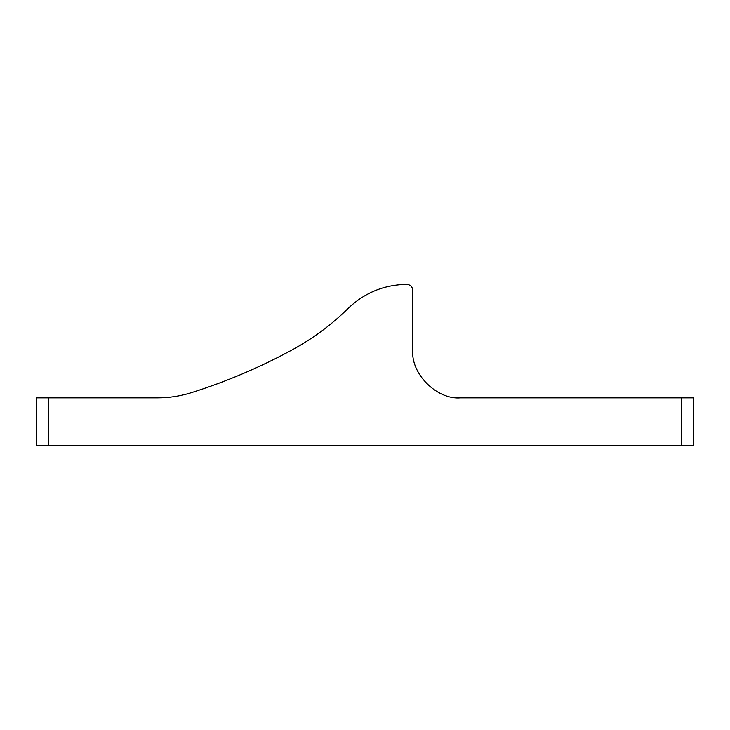 <?xml version="1.0" encoding="UTF-8"?>
<svg xmlns="http://www.w3.org/2000/svg" width="730" height="730" viewBox="0 0 730 730"><rect width="100%" height="100%" fill="white"/><g stroke="black" fill="none" stroke-linecap="round" stroke-linejoin="round"><path stroke-width="1.09" d="M406.811 284.371C410.415 284.746 412.404 286.735 412.779 290.339C412.404 286.735 410.415 284.746 406.811 284.371C384.108 284.718 364.553 292.739 348.128 308.416C364.553 292.739 384.108 284.718 406.811 284.371M348.128 308.416C331.52 324.75 312.988 338.501 292.529 349.67C260.135 367.318 226.337 381.671 191.15 392.74C180.31 396.135 169.205 397.841 157.844 397.85L48.445 397.85L48.445 445.628L681.555 445.628L681.555 397.85L460.566 397.85C436.923 399.985 410.643 373.705 412.779 350.071L412.779 290.339M48.445 445.628L36.5 445.628L36.5 397.85L48.445 397.85M681.555 397.85L693.5 397.85L693.5 445.628L681.555 445.628"/></g></svg>
